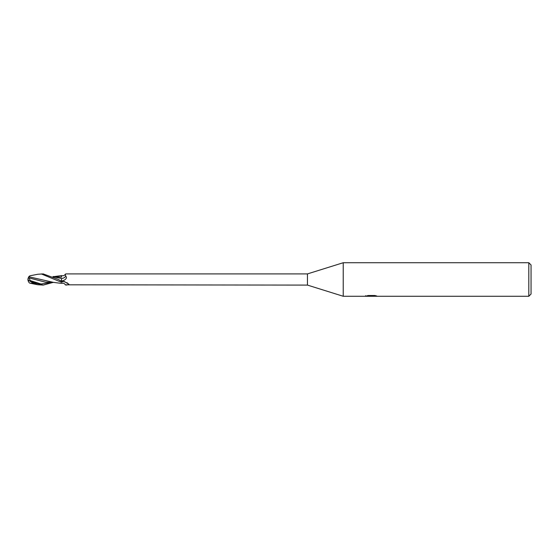 <?xml version="1.0" encoding="UTF-8"?>
<svg xmlns="http://www.w3.org/2000/svg" width="559" height="559" viewBox="0 0 559 559"><rect width="100%" height="100%" fill="white"/><g stroke="black" fill="none" stroke-linecap="round" stroke-linejoin="round"><path stroke-width="0.84" d="M528.814 296.27L528.814 262.73L531.05 264.966L531.05 294.034L528.814 296.27L343.226 296.27L307.45 285.09L65.256 284.81C64.69 283.469 63.433 282.994 61.49 283.399L53.517 282.393L28.998 276.789L29.941 275.804L37.83 274.252L43.211 273.91L58.339 279.465L61.49 281.345M307.45 285.09L307.45 273.91L343.226 262.73L528.814 262.73M53.419 276.775L61.49 278.48A6.086 5.695 -107.5 0 0 65.773 276.223L65.256 274.189L65.955 273.91L307.45 273.91M65.773 276.223C66.94 277.376 66.521 278.641 64.516 280.024L61.49 281.275L58.339 279.465M68.848 284.119L68.54 284.685L68.848 284.119L63.845 281.422L61.49 282.085L61.49 281.275L61.49 282.288L41.254 273.91M66.905 282.623A5.772 5.401 -72.5 0 1 68.54 284.685L65.955 285.09M343.226 296.27L343.226 262.73L343.226 296.27M371.435 296.13L365.474 296.27L371.847 295.949L366.487 295.949L368.234 295.515L374.844 295.515L376.766 296.004L371.435 295.977M370.337 296.27L369.226 296.102M372.888 296.004L371.19 296.27M372.951 295.711L373.726 295.515M371.847 295.515L371.847 295.949M365.586 295.676L365.586 296.235M61.49 277.082L61.49 275.601C63.433 276.006 64.69 275.531 65.256 274.189M61.49 282.141A5.772 5.401 -72.5 0 1 64.914 281.708M52.979 282.442L43.211 285.09L37.823 284.748L29.941 283.196L32.576 283.35L32.576 282.749M43.211 285.09L33.54 282.554L30.382 280.632L28.789 277.858L45.461 282.162L54.342 282.449M28.998 276.789L28.789 276.936A5.415 4.36 155 0 0 27.95 279.5A4.842 0.517 30.2 0 0 33.54 283.266L37.823 284.748M29.215 282.756L29.941 283.196M28.789 277.858L28.789 276.74M32.576 283.35L34.183 283.665M53.517 276.607L61.49 277.117M28.677 281.897A5.415 4.36 25 0 1 27.95 279.5M61.49 281.82C61.49 283.909 61.49 283.916 61.49 281.82M61.49 278.48L61.49 280.96A8.399 7.861 -107.5 0 0 64.516 280.024M33.54 283.266L33.54 282.554M30.382 280.632L41.038 284L51.694 282.442M372.888 296.263L372.888 295.697L371.847 295.711M54.342 276.551L61.49 275.601M28.125 279.773A5.394 5.394 0 0 0 29.257 282.819M29.257 276.181A5.394 5.394 0 0 0 28.677 277.103M52.979 276.558L55.425 276.551"/></g></svg>
